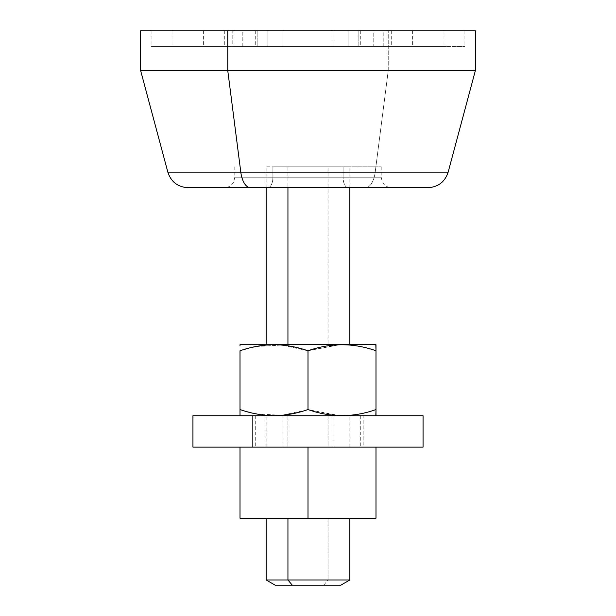<?xml version="1.0" encoding="UTF-8"?>
<svg xmlns="http://www.w3.org/2000/svg" width="616" height="616" viewBox="0 0 616 616"><rect width="100%" height="100%" fill="white"/><g stroke="black" fill="none" stroke-linecap="round" stroke-linejoin="round"><path stroke-width="0.46" stroke-dasharray="3.08 2.31" d="M333.071 30.8L333.071 46.493L255.702 46.493L282.929 46.493L282.929 30.8L360.298 30.8L282.929 30.8L282.929 46.493L262.1 46.493L360.298 46.493L333.071 46.493L333.071 30.8L262.1 30.8L333.071 30.8M348.117 30.8L234.557 30.8L348.117 30.8L348.117 46.493L391.684 46.493L267.883 46.493L267.883 30.8L391.684 30.8L224.316 30.8L267.883 30.8L267.883 46.493L224.316 46.493L348.117 46.493L348.117 30.8M358.15 46.493L216.201 46.493L358.15 46.493L358.15 30.8L412.605 30.8L257.85 30.8L257.85 46.493L412.605 46.493L203.395 46.493L257.85 46.493L257.85 30.8L203.395 30.8L358.15 30.8L358.15 46.493M348.117 46.493L234.557 46.493L348.117 46.493M373.196 30.8L172.195 30.8L373.196 30.8L373.196 46.493L443.982 46.493L242.804 46.493L242.804 30.8L443.982 30.8L172.018 30.8L242.804 30.8L242.804 46.493L172.018 46.493L373.196 46.493L373.196 30.8M358.15 30.8L216.201 30.8L358.15 30.8M383.221 46.493L151.297 46.493L383.221 46.493L383.221 30.8L464.903 30.8L232.779 30.8L232.779 46.493L464.903 46.493L151.097 46.493L232.779 46.493L232.779 30.8L151.097 30.8L383.221 30.8L383.221 46.493M373.196 46.493L174.051 46.493L373.196 46.493M227.758 30.8L464.903 30.8L464.903 46.493M383.221 30.8L151.297 30.8L383.221 30.8M475.367 30.8L388.242 30.8L388.242 70.586L475.367 70.586L388.242 70.586L388.242 30.8L140.633 30.8M140.633 70.586L388.242 70.586L375.19 172.203L448.14 172.203L375.19 172.203L388.242 70.586L140.633 70.586M188.065 187.703L365.496 187.703A20.921 10.033 90 0 0 375.19 172.203L167.86 172.203L375.19 172.203A20.921 10.033 -90 0 1 365.496 187.703L427.935 187.703M365.496 187.703L267.883 187.703A10.457 5.013 90 0 0 272.896 177.246L343.104 177.246A10.457 5.013 90 0 0 348.117 187.703L266.158 187.703L266.158 166.782L287.942 166.782L287.942 187.703L287.942 166.782L349.842 166.782L266.158 166.782M234.781 166.782L234.781 177.246L272.896 177.246L272.896 166.782L343.104 166.782L343.104 177.246L234.781 177.246L233.71 181.851L232.532 183.722C230.399 186.302 227.666 187.634 224.316 187.703L348.117 187.703A10.457 5.013 -90 0 1 343.104 177.246L272.896 177.246A10.457 5.013 -90 0 1 267.883 187.703M272.896 166.782L272.896 177.246L381.219 177.246L343.104 177.246L343.104 166.782L381.219 166.782L272.896 166.782M275.221 585.2L323.716 585.2L328.059 579.972L349.842 579.972L328.059 579.972L323.716 585.2L292.284 585.2M323.716 585.2L340.779 585.2M328.059 579.972L266.158 579.972L328.059 579.972L328.059 518.256L328.059 579.972M287.942 518.256L349.842 518.256L287.942 518.256M308 518.256L240.009 518.256L240.009 447.124L308 447.124L240.009 447.124L240.009 518.256L240.009 447.124L240.009 518.256L308 518.256L308 447.124L308 518.256L375.991 518.256L308 518.256M375.991 447.124L308 447.124L375.991 447.124L308 447.124L375.991 447.124L375.991 518.256L375.991 447.124L375.991 518.256L375.991 447.124L252.837 447.124M240.009 447.124L308 447.124L240.009 447.124M192.939 447.124L363.163 447.124L363.163 415.738L192.939 415.738M423.061 415.738L363.163 415.738L363.163 447.124L423.061 447.124M252.837 415.738L375.822 415.738M375.991 415.353L375.991 409.571C364.048 413.706 352.252 415.723 340.61 415.631L340.61 415.631C352.252 415.723 364.048 413.706 375.991 409.571L375.991 350.781C364.048 346.654 352.252 344.629 340.61 344.721C352.252 344.629 364.048 346.654 375.991 350.781L375.991 414.476M253.992 413.436L240.009 409.571L240.009 415.646L240.009 344.706L240.009 409.571C262.67 417.602 285.339 417.602 308 409.571L281.828 415.3L255.902 413.837M339.739 415.615L308.323 409.678M337.399 344.829L308 350.781L308 409.571L337.522 415.531M375.991 344.706L375.991 415.646L375.991 344.706M308 409.571L308 350.781L281.92 345.06L256.094 346.485M250.689 347.67L240.009 350.781L240.009 409.571L240.009 345.876M240.009 344.999L240.009 350.781L253.992 346.916M375.822 344.614L240.178 344.614M255.902 346.523L281.828 345.052L308 350.781M308.177 350.72L339.724 344.737M275.483 344.614L349.842 344.614L266.158 344.614L328.059 344.614L328.059 166.782L328.059 344.614L349.842 344.614M287.942 166.782L344.721 166.782L287.942 166.782M287.942 447.124L349.842 447.124L328.059 447.124L328.059 415.738L349.842 415.738L287.942 415.738L287.942 447.124L287.942 415.738L266.158 415.738L328.059 415.738L328.059 447.124L266.158 447.124L344.721 447.124L287.942 447.124M333.071 415.738L262.1 415.738L333.071 415.738L333.071 447.124L262.1 447.124L360.298 447.124L282.929 447.124L282.929 415.738L360.298 415.738L255.702 415.738L282.929 415.738L282.929 447.124L255.702 447.124L333.071 447.124L333.071 415.738M328.059 415.738L271.279 415.738L328.059 415.738M255.702 30.8L255.702 46.493M360.298 30.8L360.298 46.493M391.684 30.8L391.684 46.493M224.316 30.8L224.316 46.493M412.605 30.8L412.605 46.493M203.395 30.8L203.395 46.493M443.982 30.8L443.982 46.493M172.018 30.8L172.018 46.493M151.097 30.8L151.097 46.493M381.219 166.782L381.219 177.246L382.29 181.851L383.468 183.722C385.601 186.302 388.334 187.634 391.684 187.703M349.842 187.703L349.842 166.782M349.842 447.124L349.842 415.738M266.158 447.124L266.158 415.738M360.298 415.738L360.298 447.124M255.702 415.738L255.702 447.124"/><path stroke-width="0.92" d="M464.903 30.8L227.758 30.8L475.367 30.8L475.367 70.586L227.758 70.586L227.758 30.8L227.758 70.586L140.633 70.586L475.367 70.586L448.14 172.203L240.81 172.203L227.758 70.586L240.81 172.203L167.86 172.203L448.14 172.203C444.898 181.92 438.161 187.087 427.935 187.703L250.504 187.703A20.921 10.033 -90 0 1 240.81 172.203A20.921 10.033 90 0 0 250.504 187.703L188.065 187.703C177.839 187.087 171.102 181.92 167.86 172.203L140.633 70.586L140.633 30.8L227.758 30.8M267.883 187.703L365.496 187.703M266.158 344.614L266.158 187.703L224.316 187.703M349.842 518.256L349.842 579.972L266.158 579.972L287.942 579.972L292.284 585.2L287.942 579.972L349.842 579.972L340.779 585.2L292.284 585.2L323.716 585.2M292.284 585.2L275.221 585.2L266.158 579.972L266.158 518.256M287.942 579.972L287.942 518.256L287.942 579.972M240.009 518.256L375.991 518.256L375.991 447.124L375.991 518.256L240.009 518.256L240.009 447.124L240.009 518.256M308 447.124L308 518.256L308 447.124M252.837 447.124L252.837 415.738L423.061 415.738L423.061 447.124L192.939 447.124L192.939 415.738L252.837 415.738L252.837 447.124L375.991 447.124M308.323 409.678L308 409.571C296.997 413.359 286.124 415.384 275.39 415.631C263.748 415.723 251.952 413.706 240.009 409.571L240.009 415.646L240.009 409.571C251.952 413.706 263.748 415.723 275.39 415.631L275.39 415.631C286.124 415.384 296.997 413.359 308 409.571C330.661 417.602 353.33 417.602 375.991 409.571L375.822 415.738L405.166 415.738L252.837 415.738M337.522 415.531L339.739 415.615M308 409.571L308 350.781C330.661 342.75 353.33 342.75 375.991 350.781L375.991 409.571C353.33 417.602 330.661 417.602 308 409.571L308 350.781C296.997 346.993 286.124 344.975 275.39 344.721C286.124 344.975 296.997 346.993 308 350.781L308.177 350.72M255.902 413.837L253.992 413.436M240.009 344.706L275.39 344.721C263.748 344.629 251.952 346.654 240.009 350.781L240.009 409.571L240.009 350.781C251.952 346.654 263.748 344.629 275.39 344.721L375.822 344.614L375.991 350.781L375.991 344.706M339.724 344.737L337.399 344.829M375.991 414.476L375.991 415.353M375.991 415.646L375.991 350.781C353.33 342.75 330.661 342.75 308 350.781M256.094 346.485L250.689 347.67M240.009 345.876L240.009 344.999M253.992 346.916L255.902 346.523M349.842 187.703L349.842 344.614L364.641 344.614L275.483 344.614M287.942 187.703L287.942 344.614L287.942 187.703"/></g></svg>
